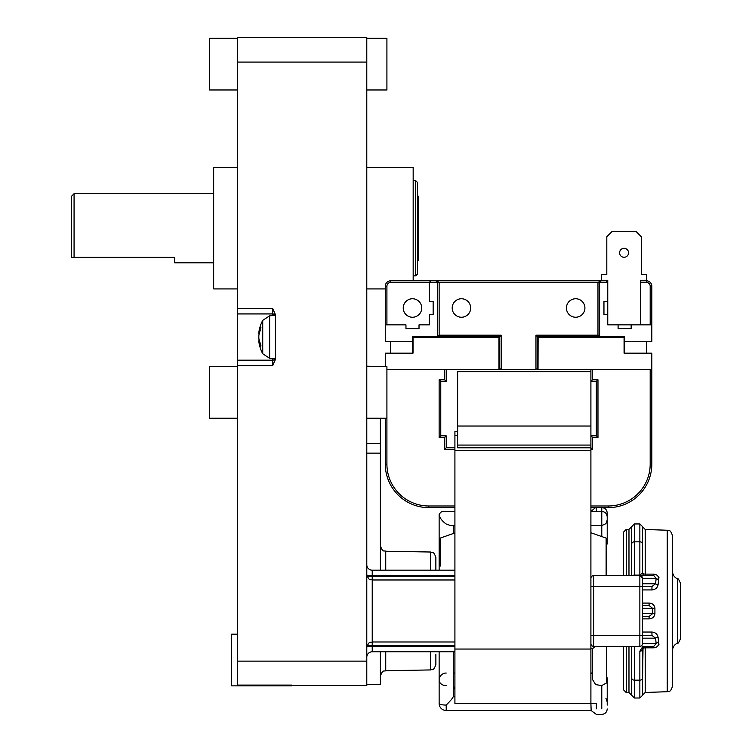 <?xml version="1.0" encoding="UTF-8"?>
<svg xmlns="http://www.w3.org/2000/svg" width="752" height="752" viewBox="0 0 752 752"><rect width="100%" height="100%" fill="white"/><g stroke="black" fill="none" stroke-linecap="round" stroke-linejoin="round"><path stroke-width="1.13" d="M640.394 324.864L640.394 280.261L646.654 280.261L646.654 274.546L641.353 274.546L641.353 236.748L635.91 231.306L612.25 231.306L606.808 236.748L606.808 274.546L601.506 274.546L601.506 280.261L607.757 280.261L607.757 282.432L606.131 280.797L430.981 280.797L435.869 280.797L437.504 282.432L437.504 336.83L439.14 335.195L439.14 282.432L436.799 281.088M607.757 301.467L607.757 314.524L603.95 314.524L603.95 301.467L607.757 301.467L607.757 282.432L606.131 280.797L607.757 280.797L607.757 280.261M618.097 324.864L631.154 324.864L631.154 328.671L618.097 328.671L618.097 324.864L607.757 324.864L607.757 314.524M619.592 252.794A4.484 4.484 0 0 1 626.322 248.903A4.484 4.484 0 0 1 626.322 256.676A4.484 4.484 0 0 1 619.592 252.794M624.621 341.728L651.824 341.728L651.824 286.239A5.443 5.443 0 0 0 646.382 280.797A5.443 5.443 0 0 1 651.824 286.239L651.824 324.864L631.154 324.864M640.394 280.261L640.394 280.797L646.382 280.797L646.382 282.432A3.807 3.807 0 0 1 650.189 286.239L650.189 324.864M415.677 180.668L417.313 182.304L417.313 274.226L415.677 275.862L415.677 180.668L413.168 180.668M439.14 570.185L439.14 546.281L440.221 548.537M595.904 646.335L592.717 648.421L590.903 648.421M457.63 431.479L454.913 431.479L454.913 703.449L590.903 703.449L590.903 371.638L457.63 371.638L457.63 447.797L590.903 447.797L592.529 449.423L592.529 437.457L597.972 437.457L597.972 379.798L592.529 379.798L592.529 369.467M606.131 546.751L607.221 543.499L607.221 513.005C606.892 509.706 605.078 507.901 601.779 507.572M607.221 519.999L605.924 523.665L601.779 525.554L601.779 536.571M454.913 525.582L450.636 525.582L446.209 524.022C441.922 521.004 439.563 517.696 439.14 514.077L441.781 511.435L454.913 511.435L446.209 511.435M590.903 525.554L601.779 525.554L601.779 511.435C605.078 511.755 606.892 513.569 607.221 516.878M439.14 651.777L439.14 703.449A7.069 7.069 0 0 0 446.209 710.518L591.147 710.518L590.903 703.449L596.336 703.449L591.147 703.449M596.336 708.845L596.336 703.449M607.221 704.257L607.221 678.755L606.676 676.471M606.676 676.114L607.221 678.464L607.221 701.954L605.924 698.298M607.221 701.954L607.221 705.085M592.529 648.421L592.529 679.535L595.716 684.63L601.779 685.57L606.676 682.872L606.676 646.335M590.903 673.463L592.529 673.463M446.209 710.518L446.209 705.066C450.495 700.798 452.854 697.969 453.277 696.568L453.277 651.777M454.913 447.797L446.209 447.797L444.573 449.423L454.913 449.423M272.685 358.572L272.685 360.17A2.717 2.717 0 0 0 275.411 357.454L275.063 358.779L269.648 358.309L269.648 315.802L275.063 315.332L275.411 316.658A2.717 2.717 0 0 0 272.685 313.941L237.331 313.941L237.331 685.081L291.729 685.081L291.729 685.862L231.616 685.862L231.616 634.19L237.331 634.19M259.506 341.164L258.82 341.211A35.344 22.748 -6.5 0 0 260.681 346.39L260.681 344.172A35.344 25.38 -172.8 0 1 258.82 338.137L258.82 335.712A35.344 26.875 -7.7 0 1 260.681 329.338L260.681 327.252A35.344 24.412 -173.1 0 0 258.82 332.826L259.402 332.863M258.744 337.056L258.82 338.4A35.344 26.875 -172.3 0 0 259.271 340.741M261.019 345.826L260.681 346.39M260.681 327.252L261.019 327.853M275.063 315.332A2.717 2.717 0 0 0 272.685 313.941L272.685 308.499L275.411 314.58L275.411 359.531L272.685 365.613L237.331 365.613M366.788 685.589L291.729 685.589L366.788 685.589L366.788 37.6L237.331 37.6L275.411 37.6L237.331 37.6L237.331 313.941M237.331 167.611L213.662 167.611L213.662 288.918L237.331 288.918M237.331 38.286L209.517 38.286L209.517 89.967L237.331 89.967L209.517 89.967M237.331 366.562L209.517 366.562L209.517 418.244L237.331 418.244L209.517 418.244M272.685 365.613L272.685 360.17L237.331 360.17M366.788 657.21A5.443 5.443 0 0 1 372.231 651.777A5.443 5.443 0 0 0 366.788 657.21A5.443 5.443 0 0 1 372.231 651.777L454.913 651.777M366.788 564.743A5.443 5.443 0 0 0 372.231 570.185L380.39 570.185L380.39 418.244M454.913 570.185L380.39 570.185M380.39 366.562L366.788 366.205M366.788 684.414L380.39 684.414L380.39 651.777M435.869 570.185L435.869 557.458L435.869 570.185M435.869 654.494L435.869 664.495L435.869 654.494M385.287 418.244L385.287 464.116A43.513 43.513 0 0 0 428.8 507.628L428.8 505.993L454.913 505.993L428.8 505.993A41.886 41.886 0 0 1 386.913 464.116L386.913 366.562L366.788 366.562M366.788 89.967L386.913 89.967L386.913 38.286L366.788 38.286M413.168 280.797L413.168 167.611L366.788 167.611M74.072 193.725L71.346 196.441L71.346 257.363L74.072 257.363L74.072 193.725L213.662 193.725M74.072 257.363L174.699 257.363L174.699 262.805L213.662 262.805M417.313 261.235L418.469 260.089L418.469 196.441L417.313 195.294M606.131 575.618L606.131 538.094L590.903 532.754M440.221 566.106L440.221 538.094L454.913 532.952M634.415 523.947L631.699 526.663L631.699 575.618L631.699 543.969A2.717 2.162 180 0 1 634.415 541.816L634.415 523.947L639.858 523.947L639.858 541.816L634.415 541.816L634.415 575.618L653.789 575.618L656.158 578.344L655.565 583.778L642.575 583.778L642.575 578.344L639.858 575.618L653.855 575.618L593.619 575.618A2.717 2.717 180 0 0 590.903 578.344A2.717 2.717 0 0 1 593.619 575.618L653.789 575.618L653.695 574.133L645.197 574.133L645.291 575.618A2.717 2.717 -0.2 0 1 642.575 572.902L639.858 575.064L634.415 575.064A2.717 2.162 180 0 0 632.592 575.618M590.903 643.618A2.717 2.717 180 0 0 593.619 646.335L593.619 575.618L639.858 575.618A2.717 2.717 -0 0 1 642.575 578.344L656.158 578.344A2.717 1.062 -173.1 0 0 658.686 579.397C658.818 576.276 657.154 574.528 653.695 574.133M606.676 545.839L606.676 575.618L623.54 575.618L606.676 575.618L623.54 575.618L623.54 532.106L626.256 529.389L626.256 575.618M639.858 651.213A2.717 2.162 -0 0 0 642.575 649.051L643.035 647.547L645.291 646.335L645.197 647.829L653.695 647.82C657.145 647.444 658.808 645.686 658.686 642.556L658.085 637.292C657.455 634.105 655.387 632.357 651.899 632.037L651.993 635.459L642.575 635.459L651.993 635.459L655.565 638.175L656.158 643.618L653.789 646.335L642.894 646.335L639.858 651.213L639.858 698.006L634.415 698.006L631.699 695.29L631.699 646.335L631.699 677.984A2.717 2.162 0 0 0 634.415 680.146L634.415 646.335M623.54 646.335L623.54 689.847L626.256 692.573L626.256 646.335M658.282 639.125L658.968 644.746M658.968 577.207L658.282 582.838M658.085 584.661A2.717 0.884 -174.4 0 1 655.565 583.778L651.993 586.504L651.899 589.925C655.396 589.606 657.455 587.848 658.085 584.661L658.686 579.397M649.136 605.539L652.529 608.255L652.529 613.698L649.136 616.414L649.042 618.877C652.539 618.67 654.494 616.922 654.917 613.613L654.917 608.349C654.503 605.05 652.539 603.292 649.042 603.085L642.575 603.085L642.575 605.539L649.136 605.539L649.042 603.085M639.858 698.006L642.575 695.29L642.575 649.051A2.717 1.231 180 0 1 645.197 647.829L653.695 647.82L653.789 646.335L643.891 646.72M639.858 523.947L642.575 526.663L642.575 572.902L642.575 543.969A2.717 2.162 -0 0 0 639.858 541.816L639.858 646.335A2.717 2.717 180 0 0 642.575 643.618L642.575 632.037L651.899 632.037M642.575 638.175L655.565 638.175A2.717 0.884 174.4 0 1 658.085 637.292M642.575 643.618L656.158 643.618A2.717 1.062 173.1 0 1 658.686 642.556M639.858 646.335L593.619 646.335L639.858 646.335M649.042 618.877L642.575 618.877L642.575 616.414L649.136 616.414M651.899 589.925L642.575 589.925L642.575 578.344M590.903 635.459L642.575 635.459L642.575 586.504L651.993 586.504L590.903 586.504M642.575 608.255L654.917 608.349M642.575 613.698L654.917 613.613M643.035 647.547L642.575 677.984A2.717 2.162 0 0 1 639.858 680.146L634.415 680.146L634.415 698.006M680.654 624.574L680.654 583.778C678.99 579.613 677.909 577.95 677.383 578.796L677.383 643.157C677.909 644.003 678.99 642.349 680.654 638.175L680.654 610.981M667.24 691.708C668.857 690.627 670.06 693.532 672.495 686.275L672.495 535.687C670.06 528.43 668.857 531.326 667.24 530.245L667.24 691.708L645.197 692.479L645.197 647.829M672.495 610.981L672.495 650.64C672.645 647.181 674.271 644.69 677.383 643.157M457.63 371.638L590.903 371.638L590.903 369.467L590.903 371.638M457.63 447.797L590.903 447.797M386.913 369.467L501.076 369.467L498.971 369.467L499.516 368.922L499.516 336.83L412.481 336.83L412.481 353.149M412.481 336.83L413.027 337.375L413.027 353.149L385.287 353.149L385.287 366.562M651.824 368.922A0.545 0.545 0 0 1 651.279 369.467L651.824 368.922L651.824 353.149L624.075 353.149L624.075 337.375L624.621 336.83L537.595 336.83L537.595 368.922L538.131 369.467L651.279 369.467L651.824 368.922L651.824 464.116L651.824 369.016M575.665 298.751A9.25 9.25 0 0 1 584.915 308A9.25 9.25 0 0 1 575.665 317.241A9.25 9.25 0 0 1 566.425 308A9.25 9.25 0 0 1 575.665 298.751M646.382 353.149L646.382 341.728M605.586 280.797L600.143 280.797L601.233 280.797L599.598 282.432L599.598 336.83L597.972 335.195L535.96 335.195L535.96 368.922A2.171 2.171 0 0 0 536.026 369.467L501.076 369.467A2.171 2.171 0 0 0 501.142 368.922L501.142 335.195L498.971 337.375L498.971 369.467A0.545 0.545 0 0 0 499.516 368.922L501.142 368.922M461.437 298.751A9.25 9.25 0 0 1 470.686 308A9.25 9.25 0 0 1 461.437 317.241A9.25 9.25 0 0 1 452.187 308A9.25 9.25 0 0 1 461.437 298.751M430.981 280.797L429.345 282.432L430.981 280.797L390.72 280.797A5.443 5.443 0 0 0 385.287 286.239L385.287 324.864L405.958 324.864L405.958 328.671L419.014 328.671L419.014 324.864L429.345 324.864L429.345 314.524L433.152 314.524L433.152 301.467L429.345 301.467L429.345 282.432L597.972 282.432L597.972 335.195M412.481 298.751A9.25 9.25 0 0 0 404.473 312.625A9.25 9.25 0 0 0 420.49 312.625A9.25 9.25 0 0 0 412.481 298.751M390.72 353.149L390.72 341.728M436.959 280.797L431.516 280.797M624.621 353.149L624.621 336.83M538.037 369.467L538.131 337.375L535.96 335.195M651.824 324.864L651.824 286.239L650.189 286.239M412.481 341.728L385.287 341.728L385.287 324.864M446.209 447.797L446.209 435.831L440.766 435.831L440.766 381.433L446.209 381.433L446.209 369.467M439.14 379.798L440.766 381.433L446.209 381.433L444.573 379.798L439.14 379.798L439.14 437.457L444.573 437.457L444.573 449.423M440.766 435.831L439.14 437.457M446.209 435.831L444.573 437.457M592.529 379.798L590.903 381.433L596.336 381.433L596.336 435.831L590.903 435.831L592.529 437.457M597.972 379.798L596.336 381.433L596.336 435.831L597.972 437.457M590.903 507.628L608.302 507.628A43.513 43.513 0 0 0 651.824 464.116L651.824 361.853L651.824 464.116L650.189 464.116A41.886 41.886 0 0 1 608.302 505.993L590.903 505.993M428.8 507.628L454.913 507.628M538.131 369.467A0.545 0.545 0 0 1 537.595 368.922L535.96 368.922M599.598 282.432L600.049 281.304L601.233 280.797L597.972 282.432L607.757 282.432M640.394 282.432L646.382 282.432M601.779 507.628L601.779 511.435L590.903 511.435L595.499 507.628M596.336 511.435L596.336 507.628M601.779 685.57L601.779 708.845M446.209 705.066A7.069 1.617 180 0 1 439.14 703.449M446.209 673.031A7.069 7.069 0 0 0 439.14 680.109A7.069 5.518 0 0 0 446.209 685.617M454.913 703.449L590.903 703.449M454.913 649.051L590.903 649.051M454.913 450.514L590.903 450.514M454.913 435.596L457.63 435.596M259.271 333.371L258.744 333.324A35.353 35.353 0 0 1 262.73 320.361L262.73 353.75A35.353 35.353 0 0 1 258.744 340.797L259.374 340.731M272.685 313.941L272.685 315.539M272.685 308.499L237.331 308.499M372.231 651.777L372.231 646.335L366.901 646.335M454.913 646.335L372.231 646.335L372.231 645.761L367.051 645.761M454.913 645.761L372.231 645.761L372.231 575.618L366.901 575.618M367.051 576.192L454.913 576.192M454.913 575.618L372.231 575.618L372.231 570.185M366.788 453.155L380.39 453.155M430.529 651.777L430.529 669.938C432.099 668.885 433.321 671.884 435.869 664.495M435.869 557.458C433.321 550.069 432.099 553.077 430.529 552.015L430.529 570.185M385.738 570.185L385.738 551.235C384.169 550.182 382.947 553.181 380.39 545.802M430.529 669.938L385.738 670.718L385.738 651.777M366.788 62.078L237.331 62.078M237.331 661.111L366.788 661.111M366.788 443.473L380.39 443.473M628.973 646.335L628.973 692.573L626.256 692.573M626.256 529.389L628.973 529.389L628.973 575.618M642.575 572.902A2.717 1.231 0 0 0 645.197 574.133L645.197 529.474L642.575 526.757M650.189 369.467L650.189 464.116M590.903 449.423L592.529 449.423M444.573 369.467L444.573 379.798M457.63 426.036L590.903 426.036M590.903 445.071L457.63 445.071M413.027 337.375L498.971 337.375M538.131 337.375L624.075 337.375M501.142 360.763L501.142 335.195L439.14 335.195M386.913 324.864L386.913 286.239A3.807 3.807 0 0 1 390.72 282.432L429.345 282.432M390.72 282.432L390.72 280.797M386.913 286.239L385.287 286.239M608.302 507.628L608.302 505.993M385.287 464.116L386.913 464.116M501.142 364.024L501.142 367.831M415.677 275.862L413.168 275.862M605.924 523.665L607.221 520.14M439.14 514.077L439.14 546.281M453.277 525.582L453.277 533.516M591.138 710.518L596.336 714.4L601.779 714.391C605.078 714.062 606.892 712.247 607.221 708.948M453.277 696.38L454.913 696.38L453.277 696.38M592.529 673.021L590.903 673.021M453.277 687.178L454.913 687.178M453.277 673.031L454.913 673.031M262.73 320.361L269.648 315.802M269.648 358.309L262.73 353.75M260.643 344.012L260.643 346.23M260.643 327.421L260.643 329.508M454.913 641.982L372.231 641.982C370.623 643.026 369.382 639.99 366.788 647.425M454.913 579.971L372.231 579.971C370.623 578.927 369.382 581.973 366.788 574.537M430.529 552.015L385.738 551.235M385.738 670.718C384.169 671.78 382.947 668.772 380.39 676.161M366.788 418.244L386.913 418.244M366.788 288.918L385.287 288.918M453.277 688.437L454.913 689.011M628.973 692.573L631.699 695.29M628.973 529.389L631.699 526.663M645.197 692.479L642.575 695.196M667.24 530.245L645.197 529.474M645.291 575.618L644.295 575.43M677.383 578.796C674.271 577.273 672.645 574.782 672.495 571.313"/></g></svg>
